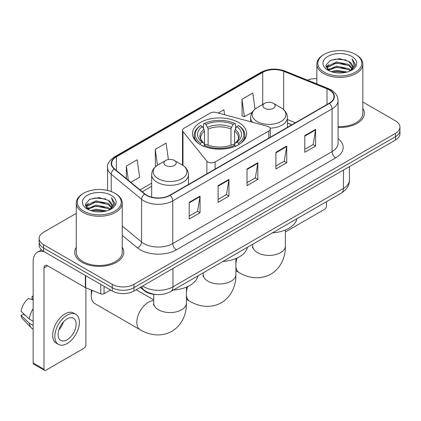 <?xml version="1.0" encoding="UTF-8"?>
<svg xmlns="http://www.w3.org/2000/svg" width="421" height="421" viewBox="0 0 421 421"><rect width="100%" height="100%" fill="white"/><g stroke="black" fill="none" stroke-linecap="round" stroke-linejoin="round"><path stroke-width="0.63" d="M268.777 126.832A5.11 2.947 0 0 0 267.324 126.247L216.084 112.449A5.11 2.947 0 0 0 210.311 113.038L183.993 128.231A5.11 2.947 0 0 0 182.493 130.321A5.11 2.947 0 0 0 182.972 131.562L206.869 161.148A5.11 2.947 0 0 0 215.11 161.985L268.777 131.005A5.11 2.947 0 0 0 270.271 128.915A5.11 2.947 0 0 0 268.777 126.832M238.691 122.511A27.076 15.63 0 0 0 209.184 119.122A27.076 15.63 0 0 0 192.471 133.568A27.076 15.63 0 0 0 200.401 144.619A27.076 15.63 0 0 0 229.908 148.008A27.076 15.63 0 0 0 246.622 133.568A27.076 15.63 0 0 0 238.691 122.511M291.748 124.832L287.422 123.085M156.386 294.542A15.324 8.846 180 0 1 144.329 290.774L140.225 287.39M76.269 213.363L43.631 232.208A15.324 8.846 0 0 0 39.142 238.465L39.142 245.138A15.324 8.846 0 0 0 43.631 251.395L112.265 291.022A15.324 8.846 0 0 0 133.936 291.022L395.461 140.03A15.324 8.846 0 0 0 399.95 133.773L399.95 130.436A15.324 8.846 0 0 1 395.461 136.693A15.324 8.846 0 0 0 399.95 130.436L399.95 127.1A15.324 8.846 0 0 0 395.461 120.843L362.823 101.998M39.142 238.465A15.324 8.846 0 0 0 43.631 244.722L112.265 284.349A15.324 8.846 0 0 0 133.936 284.349L133.936 287.685L395.461 136.693L133.936 287.685A15.324 8.846 0 0 1 112.265 287.685A15.324 8.846 0 0 0 133.936 287.685L133.936 291.022M43.631 244.722L43.631 248.058L112.265 287.685L43.631 248.058A15.324 8.846 0 0 1 39.142 241.801A15.324 8.846 0 0 0 43.631 248.058L43.631 251.395M76.269 247.306A24.518 14.156 0 0 0 74.738 252.232A24.518 14.156 0 0 0 81.921 262.241A24.518 14.156 0 0 0 108.644 265.309A24.518 14.156 0 0 0 123.779 252.232A24.518 14.156 0 0 0 122.248 247.306A24.518 14.156 0 0 1 123.779 252.232A24.518 14.156 0 0 1 108.644 265.309A24.518 14.156 0 0 1 81.921 262.241A24.518 14.156 0 0 1 74.738 252.232A24.518 14.156 0 0 1 76.269 247.306M329.175 89.873A16.345 9.436 180 0 1 333.964 96.546A16.345 9.436 180 0 1 329.175 103.224L169.879 195.191A16.345 9.436 180 0 1 144.929 193.934L114.58 168.91A16.345 9.436 180 0 1 111.623 163.495A16.345 9.436 180 0 1 116.412 156.822L262.72 72.354A16.345 9.436 180 0 1 283.654 71.296L326.996 88.815A16.345 9.436 180 0 1 329.175 89.873M329.464 89.71A16.756 9.672 0 0 0 327.228 88.626L283.886 71.102A16.756 9.672 0 0 0 262.43 72.186L116.122 156.654A16.756 9.672 0 0 0 114.244 169.042L144.592 194.065A16.756 9.672 0 0 0 170.168 195.36L329.464 103.387A16.756 9.672 0 0 0 329.464 89.71M189.203 202.343L189.203 219.031L200.038 212.773L200.038 196.091L189.203 202.343M189.203 216.068L197.549 211.253L199.996 196.644A4.089 2.358 -120 0 0 200.038 196.091M197.475 211.295L200.038 212.773M218.099 185.661L218.099 202.348L228.94 196.091L228.94 179.404L218.099 185.661M218.099 199.386L226.451 194.565L228.892 179.962A4.089 2.358 -120 0 0 228.94 179.404M226.377 194.607L228.94 196.091M304.793 135.609L304.793 152.291L315.629 146.04L315.629 129.352L304.793 135.609M304.793 149.334L313.14 144.514L315.587 129.905A4.089 2.358 -120 0 0 315.629 129.352M313.066 144.556L315.629 146.04M275.897 152.291L275.897 168.979L286.733 162.722L286.733 146.04L275.897 152.291M275.897 166.016L284.243 161.201L286.69 146.592A4.089 2.358 -120 0 0 286.733 146.04M284.17 161.243L286.733 162.722M247.001 168.979L247.001 185.661L257.836 179.404L257.836 162.722L247.001 168.979M247.001 182.703L255.347 177.883L257.794 163.274A4.089 2.358 -120 0 0 257.836 162.722M255.273 177.925L257.836 179.404M338.052 127.458A24.518 14.156 0 0 0 364.354 113.338A24.518 14.156 0 0 0 362.823 108.413A24.518 14.156 0 0 1 364.354 113.338A24.518 14.156 0 0 1 338.052 127.458M133.936 284.349L395.461 133.357A15.324 8.846 0 0 0 399.95 127.1M316.845 78.643A15.324 8.846 0 0 0 307.451 80.132M130.836 182.314L139.635 177.236L137.188 159.801L126.353 166.058L126.353 178.615M224.582 114.738L223.883 109.749L218.21 113.023M255.031 109.123L252.779 93.067L241.943 99.324L242.117 115.907M168.395 159.564L166.085 143.119L155.249 149.376L155.423 165.958M241.943 99.324L244.39 116.754L252.226 112.228M244.39 116.754L241.943 115.838M156.117 166.216L155.249 165.89M155.249 149.376L157.475 165.248M126.353 166.058L128.342 180.256M285.38 231.608A2.552 1.473 120 0 0 286.375 231.376L324.659 209.274A2.552 1.473 120 0 0 326.47 206.143L326.47 201.675M324.302 72.254A21.966 12.683 0 0 0 355.366 72.254A21.966 12.683 0 0 0 355.366 54.314L356.087 54.735A22.987 13.272 0 0 1 362.823 64.118A22.987 13.272 0 0 1 348.63 76.38A22.987 13.272 0 0 1 323.581 73.501A22.987 13.272 0 0 1 316.845 64.118A22.987 13.272 0 0 1 323.581 54.735L324.302 54.314A21.966 12.683 0 0 0 324.302 72.254M338.052 126.568A22.987 13.272 0 0 0 362.823 113.338L362.823 64.118M331.227 71.654L336.526 70.296L347.272 72.017M332.743 72.117L336.526 71.338L345.704 72.407L335.811 71.623L332.848 72.144M327.927 69.954L336.526 66.123L348.862 68.728L350.851 70.375M328.448 70.386L336.526 67.165L348.862 69.77L350.298 70.87M327.212 69.239L327.496 66.471L336.526 61.955L348.862 64.555L352.24 68.386M327.101 68.734L327.496 67.513L336.526 62.997L348.862 65.597L351.998 68.886M350.167 70.975A12.772 7.373 0 0 0 352.603 66.644A12.772 7.373 0 0 0 348.862 61.429L352.598 66.892M351.756 56.403A16.856 9.73 0 0 0 327.948 56.382A16.856 9.73 0 0 0 327.838 70.123A16.856 9.73 0 0 0 327.912 70.165A16.856 9.73 0 0 0 351.824 70.123A16.856 9.73 0 0 0 351.756 56.403M348.862 61.429L339.689 58.693L330.259 60.424L325.886 65.366L328.785 70.628M351.214 70.465L355.287 65.297L355.366 64.371L352.056 58.835L354.14 65.039L350.304 70.912M356.087 54.735L355.366 54.314A21.966 12.683 0 0 0 324.302 54.314M352.056 58.835L355.366 64.581M330.038 60.535L335.811 59.108L346.157 60.035M326.054 67.244L327.938 65.765M332.085 64.003L335.811 63.276L345.788 64.097M332.085 68.17L335.811 67.449L345.788 68.27M325.943 66.834L329.038 64.634M327.591 69.639L329.038 68.807M199.917 144.482L200.643 143.229A24.318 14.04 0 0 1 200.643 125.569L202.312 126.537A21.966 12.683 0 0 0 202.312 142.261L203.964 143.203L204.495 145.171M204.495 144.371L204.495 131.163L203.964 129.379L202.312 126.537M203.527 128.626L203.527 123.9L204.253 123.485A24.318 14.04 0 0 1 234.839 123.485L233.166 124.448A21.966 12.683 0 0 0 205.927 124.448L207.574 127.295L208.111 129.079L208.111 145.229M230.982 145.229L230.982 129.079L231.518 127.295L233.166 124.448M222.925 261.452A28.096 16.219 0 0 0 247.437 247.301M200.643 125.569L199.917 125.984A25.339 14.63 0 0 0 194.207 135.236A25.339 14.63 0 0 0 198.633 143.493M234.839 123.485L235.565 123.9L235.565 128.626M203.527 146.566L204.253 145.313A24.318 14.04 0 0 0 234.839 145.313L235.565 146.566M204.253 145.313L205.927 144.35A21.966 12.683 0 0 0 233.166 144.35L234.839 145.313M202.312 142.261L200.643 143.229M205.927 124.448L204.253 123.485M203.964 129.379A19.65 11.346 0 0 0 203.964 143.203L204.059 143.261C201.264 140.561 200.128 138.73 200.643 137.767A18.903 10.914 0 0 1 204.495 131.163M240.459 143.493A25.339 14.63 0 0 0 244.885 135.236A25.339 14.63 0 0 0 239.175 125.984L238.449 125.569A24.318 14.04 0 0 1 238.449 143.229L239.175 144.482M238.449 143.229L236.781 142.261A21.966 12.683 0 0 0 236.781 126.537L238.449 125.569M236.781 126.537L235.129 129.379L234.597 131.163L234.597 144.371L235.129 143.203L236.781 142.261M234.597 131.163A18.903 10.914 0 0 1 238.449 137.767C238.96 138.735 237.823 140.572 235.034 143.261L235.129 143.203A19.65 11.346 0 0 0 235.129 129.379M234.597 145.171L234.597 144.371M270.103 128.168A18.392 10.62 0 0 0 287.422 117.564C287.29 113.475 285.138 110.191 280.981 107.718L273.371 103.324A6.131 3.542 0 0 0 264.698 103.324A6.131 3.542 0 0 0 264.698 108.329A6.131 3.542 0 0 0 273.366 108.329A6.131 3.542 0 0 0 273.371 103.324L280.981 107.718A16.893 9.751 0 0 1 280.981 121.516A16.893 9.751 0 0 1 257.089 121.516A16.893 9.751 0 0 1 257.089 107.718C252.926 110.191 250.779 113.475 250.642 117.564A18.392 10.62 0 0 0 252.542 122.264M272.413 232.881A28.096 16.219 0 0 0 296.926 218.725M92.204 290.379A16.345 9.436 120 0 0 91.315 296.026L91.315 291.858A11.241 6.489 -60 0 1 91.452 290.074M91.315 296.026A16.345 9.436 120 0 0 94.699 303.509L140.214 329.79A16.345 9.436 -60 0 1 137.709 316.687A16.345 9.436 -60 0 1 148.387 302.283A16.345 9.436 -60 0 1 153.712 300.71M165.727 165.474A6.131 3.542 0 0 0 174.394 165.474A6.131 3.542 0 0 0 174.394 160.469L182.004 164.864A16.893 9.751 0 0 1 182.004 178.657A16.893 9.751 0 0 1 158.112 178.657A16.893 9.751 0 0 1 158.112 164.864C153.954 167.332 151.802 170.616 151.671 174.71A18.392 10.62 0 0 0 157.054 182.219A18.392 10.62 0 0 0 177.099 184.519A18.392 10.62 0 0 0 188.45 174.71C188.313 170.616 186.166 167.332 182.004 164.864L174.394 160.469A6.131 3.542 0 0 0 165.727 160.469A6.131 3.542 0 0 0 165.727 165.474M173.436 290.027A28.096 16.219 0 0 0 197.954 275.871M104.045 286.275L104.045 293.679L110.46 289.98M44.394 251.837A20.434 11.799 -120 0 0 37.39 252.263A20.434 11.799 -120 0 0 33.154 261.615L33.154 362.97L43.994 369.228L43.994 267.872A5.11 2.947 60 0 1 45.052 265.535A5.11 2.947 60 0 1 47.605 265.788L85.374 287.596L85.374 275.497M43.994 369.228A2.552 1.473 120 0 0 44.521 370.396L33.685 364.144A2.552 1.473 -60 0 1 33.154 362.97M44.521 370.396A2.552 1.473 120 0 0 45.8 370.269L84.089 348.167A2.552 1.473 120 0 0 85.895 345.036L85.895 287.832M104.045 293.679A2.552 1.473 180 0 1 100.777 293.847L85.716 287.759A2.552 1.473 180 0 1 85.374 287.596M67.113 339.779A12.772 7.373 120 0 0 75.454 328.527A12.772 7.373 120 0 0 73.496 318.292A12.772 7.373 120 0 0 67.113 318.929A12.772 7.373 120 0 0 58.766 330.18A12.772 7.373 120 0 0 60.724 340.415A12.772 7.373 120 0 0 67.113 339.779M58.861 329.88A12.772 7.373 120 0 0 63.445 321.944M33.154 296.726L32.075 296.395L32.075 298.963L33.154 299.589M75.796 314.313L73.628 313.061A17.366 10.03 120 0 0 64.945 313.919A17.366 10.03 120 0 0 53.599 329.227A17.366 10.03 120 0 0 56.261 343.147L58.424 344.394A17.366 10.03 120 0 0 67.113 343.536A17.366 10.03 120 0 0 78.459 328.227A17.366 10.03 120 0 0 75.796 314.313A17.366 10.03 120 0 0 67.113 315.171A17.366 10.03 120 0 0 55.767 330.48A17.366 10.03 120 0 0 58.424 344.394M33.154 308.667A16.856 9.73 120 0 0 29.323 319.055L21.05 311.319A13.283 7.667 120 0 1 28.46 298.484L33.154 299.905M33.154 321.27L29.323 319.055M25.523 315.508L23.271 314.208L21.05 315.487L29.323 323.228L33.154 325.438M29.323 323.228A16.856 9.73 120 0 0 31.401 327.933A16.856 9.73 120 0 0 32.675 328.938L33.154 329.217M33.154 296.095A13.283 7.667 120 0 0 32.075 296.395M21.05 315.487A13.283 7.667 120 0 0 22.618 318.792L31.401 327.933M83.726 211.147A21.966 12.683 0 0 0 114.791 211.147A21.966 12.683 0 0 0 114.791 193.213L115.517 193.628A22.987 13.272 0 0 1 122.248 203.011A22.987 13.272 0 0 1 108.055 215.273A22.987 13.272 0 0 1 83.005 212.395A22.987 13.272 0 0 1 76.269 203.011A22.987 13.272 0 0 1 83.005 193.628L83.726 193.213A21.966 12.683 0 0 0 83.726 211.147M76.269 203.011L76.269 252.232A22.987 13.272 0 0 0 83.005 261.615A22.987 13.272 0 0 0 108.055 264.493A22.987 13.272 0 0 0 122.248 252.232L122.248 203.011M90.652 210.547L95.956 209.19L106.702 210.91M92.173 211.01L95.956 210.232L105.129 211.3M87.347 208.842L95.956 205.016L108.292 207.621L110.276 209.269M87.878 209.279L95.956 206.058L108.292 208.663L109.723 209.763M86.642 208.132L86.926 205.364L95.956 200.849L108.292 203.448L111.67 207.279M86.526 207.627L86.926 206.406L95.956 201.891L108.292 204.495L111.428 207.779M109.597 209.869A12.772 7.373 0 0 0 112.033 205.537A12.772 7.373 0 0 0 108.292 200.322L112.023 205.79M111.181 195.297A16.856 9.73 0 0 0 87.379 195.276A16.856 9.73 0 0 0 87.268 209.016A16.856 9.73 0 0 0 87.342 209.058A16.856 9.73 0 0 0 111.255 209.016A16.856 9.73 0 0 0 111.181 195.297M108.292 200.322L99.114 197.586L89.684 199.317L85.316 204.259L88.21 209.526M110.639 209.358L114.712 204.19L114.796 203.264L111.481 197.728L113.57 203.932L109.728 209.805M115.517 193.628L114.791 193.213A21.966 12.683 0 0 0 83.726 193.213M111.481 197.728L114.791 203.475M89.468 199.428L95.241 198.002L105.587 198.928M85.479 206.137L87.363 204.659M91.515 202.896L95.241 202.175L105.218 202.99M91.515 207.064L95.241 206.343L105.218 207.164M92.278 211.037L95.241 210.516L105.118 211.305M85.374 205.727L88.463 203.527M87.015 208.532L88.463 207.7M144.329 290.322L144.329 290.774M182.972 131.562L182.972 165.464M206.869 161.148L206.869 173.836M215.11 161.985L215.11 169.079M268.777 131.005L268.777 138.093M142.677 285.975A20.434 11.799 0 0 0 144.05 286.848A20.434 11.799 0 0 0 172.947 286.848L343.447 188.413A20.434 11.799 0 0 0 349.43 180.072C349.577 185.145 346.878 189.482 341.331 193.092L170.831 291.527A10.215 5.899 60 0 0 172.947 286.848L172.947 268.498M343.447 170.063L343.447 188.413A10.215 5.899 60 0 1 341.331 193.092M141.851 286.454A10.215 6.836 129.5 0 0 143.629 289.774L140.53 287.217M395.461 140.03L395.461 133.357M112.265 291.022L112.265 284.349M338.052 138.588A25.544 14.746 180 0 1 335.679 157.864L176.378 249.832A5.11 2.947 60 0 1 172.768 243.575L332.069 151.607A20.434 11.799 0 0 0 338.052 143.261L338.052 100.551A20.434 11.799 180 0 1 332.069 108.892A5.11 2.947 -120 0 0 329.464 103.387M176.378 249.832A25.544 14.746 180 0 1 140.256 249.832A25.544 14.746 180 0 1 137.399 247.864L122.248 235.371M144.592 194.065A5.11 3.415 129.5 0 0 141.582 199.291L141.582 242.001A20.434 11.799 0 0 0 143.871 243.575A20.434 11.799 0 0 0 172.768 243.575L172.768 200.864A20.434 11.799 180 0 1 141.582 199.291L111.233 174.268A20.434 11.799 180 0 1 107.539 167.5L107.539 190.429M338.052 100.551C337.721 97.041 337.395 94.12 331.011 89.873L328.322 88.568A5.11 2.394 112 0 0 327.228 88.626M328.322 88.568L284.98 71.049C276.518 68.055 268.487 68.486 260.888 72.349A5.11 2.947 60 0 1 262.43 72.186M116.122 156.654A5.11 2.947 -120 0 0 114.58 156.817C109.276 160.633 106.929 164.19 107.539 167.5M114.244 169.042A5.11 3.415 129.5 0 0 111.233 174.268L111.233 191.544M284.98 71.049A5.11 2.394 112 0 0 283.886 71.102M170.168 195.36A5.11 2.947 60 0 1 172.768 200.864L332.069 108.892L332.069 151.607A5.11 2.947 60 0 0 335.679 157.864M122.248 226.061L141.582 242.001A5.11 3.415 -50.5 0 1 137.399 247.864M116.412 156.822L116.412 170.421M326.996 88.815L326.996 104.482M283.654 71.296L283.654 109.649M295.363 122.743L287.422 119.538M262.72 72.354L262.72 104.471M151.671 183.182L140.035 189.897M247.001 169.505L257.794 163.274M275.897 152.823L286.69 146.592M304.793 136.141L315.587 129.905M218.099 186.193L228.892 179.962M189.203 202.875L199.996 196.644M235.892 258.541L235.892 274.545A16.345 9.436 180 0 1 231.108 281.223A16.345 9.436 180 0 1 207.99 281.223A16.345 9.436 180 0 1 203.201 274.545L202.985 276.476M235.892 274.545C236.113 283.996 232.524 295.995 221.372 302.736C209.963 309.019 197.775 306.135 189.697 301.215A16.345 9.436 -60 0 1 186.408 295.363M186.408 292A16.345 9.436 -60 0 1 187.724 286.538M230.982 129.079A18.903 10.914 0 0 0 208.111 129.079M231.518 127.295A19.65 11.346 0 0 0 207.574 127.295M285.38 229.971L285.38 245.975A16.345 9.436 180 0 1 280.591 252.647A16.345 9.436 180 0 1 257.473 252.647A16.345 9.436 180 0 1 252.684 245.975L252.474 247.906M285.38 245.975C285.601 255.426 282.012 267.424 270.861 274.166C259.452 280.449 247.264 277.56 239.186 272.645A16.345 9.436 -60 0 1 235.892 266.793M235.892 263.43A16.345 9.436 -60 0 1 237.207 257.962M186.408 287.111L186.408 303.12A16.345 9.436 180 0 1 181.619 309.793A16.345 9.436 180 0 1 158.501 309.793A16.345 9.436 180 0 1 153.712 303.12L153.497 305.046M43.994 267.872L47.605 265.788M85.716 275.692L85.716 287.759M100.777 293.847L100.777 284.385M182.493 130.321L182.493 165.158M270.271 128.915L270.271 137.23M170.831 291.527C162.611 295.658 154.391 295.658 146.166 291.527L143.629 289.774M349.43 180.072L349.43 166.605M260.888 72.349L114.58 156.817M151.671 186.292L142.256 191.729M291.858 124.769L287.422 122.974M327.064 69.06L327.064 68.213M316.845 83.926L316.845 64.118M189.697 301.215L186.408 299.315M194.207 139.072L194.207 135.236M244.885 139.072L244.885 135.236M203.201 272.84L203.201 274.545M239.186 272.645L235.892 270.745M287.422 127.326L287.422 117.564M250.642 121.753L250.642 117.564M264.698 103.324L257.089 107.718M252.684 244.269L252.684 245.975M186.408 303.12C186.624 312.566 183.035 324.57 171.884 331.306C160.48 337.595 148.287 334.706 140.214 329.79M188.45 184.472L188.45 174.71M151.671 197.139L151.671 174.71M165.727 160.469L158.112 164.864M153.712 299.831L136.194 289.716M153.712 294.358L153.712 303.12M37.39 252.263L41.521 249.874M86.489 207.953L86.489 207.106"/></g></svg>
